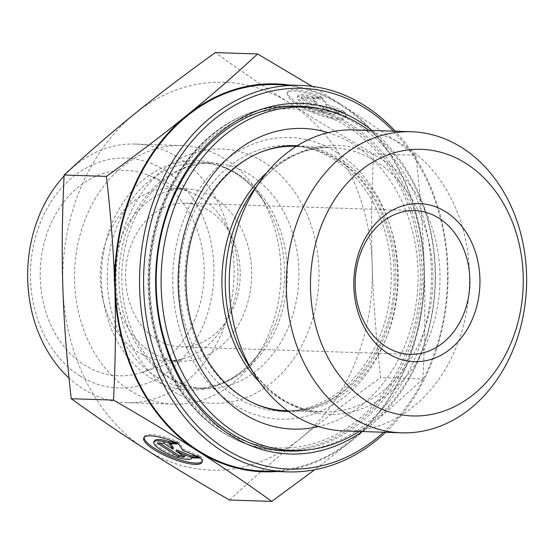 <?xml version="1.0" encoding="UTF-8"?>
<svg xmlns="http://www.w3.org/2000/svg" width="554" height="554" viewBox="0 0 554 554"><rect width="100%" height="100%" fill="white"/><g stroke="black" fill="none" stroke-linecap="round" stroke-linejoin="round"><path stroke-width="0.42" stroke-dasharray="2.77 2.08" d="M321.465 97.012A31.571 8.171 -157.4 0 0 287.824 91.846A31.571 8.171 -157.4 0 0 313.834 111.527A31.571 8.171 -157.4 0 0 346.125 116.118A31.571 8.171 -157.4 0 0 344.879 112.005L336.084 111.721A20.63 5.339 22.6 0 1 336.022 111.915A20.63 5.339 22.6 0 1 314.921 108.909A20.63 5.339 22.6 0 1 297.927 96.057A20.63 5.339 22.6 0 1 312.671 96.728L321.465 97.012L320.932 98.293L312.137 98.01A20.63 5.339 -157.4 0 0 297.394 97.338A20.63 5.339 -157.4 0 0 314.388 110.191A20.63 5.339 -157.4 0 0 335.489 113.196A20.63 5.339 -157.4 0 0 335.551 113.002L344.346 113.286A31.571 8.171 22.6 0 1 345.585 117.4A31.571 8.171 22.6 0 1 313.301 112.808A31.571 8.171 22.6 0 1 287.291 93.134A31.571 8.171 22.6 0 1 320.932 98.293M344.879 112.005L344.346 113.286M312.671 96.728L312.137 98.01M336.084 111.721L335.551 113.002M300.912 98.439L307.574 98.654L316.493 104.36L312.906 98.827L322.234 99.131L326.417 105.585L343.044 112.455L333.716 112.15L319.471 106.271L328.39 111.977L321.722 111.763L300.912 98.439L301.445 97.158L322.255 110.481L328.924 110.696L320.004 104.983L334.249 110.869L343.584 111.167L326.95 104.304L322.767 97.843L313.439 97.546L317.026 103.079L308.107 97.372L301.445 97.158M308.107 97.372L307.574 98.654M317.026 103.079L316.493 104.36M313.439 97.546L312.906 98.827M322.767 97.843L322.234 99.131M326.95 104.304L326.417 105.585M343.584 111.167L343.044 112.455M334.249 110.869L333.716 112.15M320.004 104.983L319.471 106.271M328.924 110.696L328.39 111.977M322.255 110.481L321.722 111.763M200.804 458.13L201.337 456.842L192.543 456.558A20.63 5.339 22.6 0 1 192.473 456.752A20.63 5.339 22.6 0 1 171.38 453.754A20.63 5.339 22.6 0 1 154.379 440.894M177.391 443.138L177.924 441.857A31.571 8.171 -157.4 0 0 144.282 436.691A31.571 8.171 -157.4 0 0 144.116 437.376M202.203 461.558A31.571 8.171 -157.4 0 0 202.577 460.956A31.571 8.171 -157.4 0 0 201.337 456.842M192.009 457.839L192.543 456.558M173.97 441.725L177.924 441.857M182.702 455.45L185.375 455.54L176.456 449.827M184.842 456.821L185.375 455.54M196.088 455.887L200.036 456.011L183.409 449.149L179.219 442.688L169.891 442.39L170.757 443.712M199.502 457.292L200.036 456.011M182.875 450.43L183.409 449.149M178.686 443.969L179.219 442.688M169.358 443.671L169.891 442.39M173.478 447.923L164.566 442.217L157.897 441.995L160.037 443.366M164.032 443.498L164.566 442.217M157.364 443.276L157.897 441.995M319.644 108.771A172.502 137.586 -88.1 0 1 357.842 124.795A172.502 137.586 -88.1 0 1 429.004 308.384A172.502 137.586 -88.1 0 1 308.585 449.806M362.281 431.545A175.376 139.878 91.9 0 0 372.039 130.474M393.368 131.16A190.472 151.914 -88.1 0 1 383.603 432.238M385.57 432.3A193.346 154.213 91.9 0 0 395.327 131.229M263.275 471.087A193.346 154.213 91.9 0 0 418.519 325.205A193.346 154.213 91.9 0 0 341.312 105.419A193.346 154.213 91.9 0 0 275.802 84.596M344.498 430.97A150.619 120.128 91.9 0 0 465.436 317.324A150.619 120.128 91.9 0 0 405.293 146.118A150.619 120.128 91.9 0 0 354.262 129.892M415.853 155.272C420.375 195.216 423.173 232.555 424.246 267.291A194.066 154.781 91.9 0 0 341.576 104.782C366.173 120.509 390.937 137.344 415.853 155.272L373.555 153.901C342.116 135.758 314.125 118.819 289.576 103.092C264.978 87.366 240.221 70.531 215.298 52.602M422.937 378.984C399.282 400.888 375.709 421.345 352.206 440.347A194.066 154.781 91.9 0 0 424.246 267.291C425.375 302.027 424.939 339.256 422.937 378.984L380.64 377.613C376.118 337.677 373.32 300.337 372.246 265.601C371.118 230.866 371.554 193.63 373.555 153.901M276.578 471.516A194.066 154.781 91.9 0 0 352.206 440.347L314.658 469.757M312.179 86.376L341.576 104.782A194.066 154.781 91.9 0 0 289.105 85.032M229.474 500.027C253.136 478.123 276.709 457.666 300.206 438.664C323.654 419.655 350.46 399.309 380.64 377.613M209.551 210.936A71.875 57.325 -88.1 0 1 238.255 292.637A71.875 57.325 -88.1 0 1 180.542 346.873A71.875 57.325 -88.1 0 1 156.193 339.131A71.875 57.325 -88.1 0 1 127.489 257.43A71.875 57.325 -88.1 0 1 185.202 203.193A71.875 57.325 -88.1 0 1 209.551 210.936M300.206 438.664A194.066 154.781 -88.1 0 1 145.501 449.218A194.066 154.781 -88.1 0 1 62.831 286.709A194.066 154.781 -88.1 0 1 134.871 113.653A194.066 154.781 -88.1 0 1 289.576 103.092A194.066 154.781 -88.1 0 1 372.246 265.601A194.066 154.781 -88.1 0 1 300.206 438.664M201.109 197.667A86.251 68.793 -88.1 0 1 237.417 283.627A86.251 68.793 -88.1 0 1 185.735 357.946A86.251 68.793 -88.1 0 1 166.297 360.793A86.251 68.793 -88.1 0 1 137.08 351.499A86.251 68.793 -88.1 0 1 102.635 253.462A86.251 68.793 -88.1 0 1 171.892 188.381A86.251 68.793 -88.1 0 1 191.102 192.48A86.251 68.793 -88.1 0 1 201.109 197.667M160.362 181.407A102.781 81.978 91.9 0 0 148.43 175.223A102.781 81.978 91.9 0 0 46.827 234.003A102.781 81.978 91.9 0 0 84.049 364.726A102.781 81.978 91.9 0 0 142.039 372.399A102.781 81.978 91.9 0 0 203.623 283.842A102.781 81.978 91.9 0 0 160.362 181.407M150.854 351.949A86.251 68.793 -88.1 0 1 116.409 253.905A86.251 68.793 -88.1 0 1 185.666 188.824A86.251 68.793 -88.1 0 1 251.627 277.263A86.251 68.793 -88.1 0 1 180.078 361.236A86.251 68.793 -88.1 0 1 150.854 351.949M129.719 390.245A129.38 103.189 91.9 0 0 173.547 404.178A129.38 103.189 91.9 0 0 253.767 360.945A129.38 103.189 91.9 0 0 259.182 193.893A129.38 103.189 91.9 0 0 181.934 145.557A129.38 103.189 91.9 0 0 78.052 243.178A129.38 103.189 91.9 0 0 129.719 390.245M64.091 175.964A129.38 103.189 -88.1 0 1 135.065 144.04A129.38 103.189 -88.1 0 1 234.01 276.688A129.38 103.189 -88.1 0 1 126.679 402.654A129.38 103.189 -88.1 0 1 82.844 388.721A129.38 103.189 -88.1 0 1 69.021 378.036M79.513 375.619A115.003 91.722 91.9 0 0 213.886 266.813A115.003 91.722 91.9 0 0 73.218 176.768A115.003 91.722 91.9 0 0 79.513 375.619M297.29 145.709A132.974 106.056 -88.1 0 1 380.058 202.674A132.974 106.056 -88.1 0 1 384.919 341.167A132.974 106.056 -88.1 0 1 288.676 411.497M373.126 202.452A132.974 106.056 -88.1 0 1 377.759 341.444A132.974 106.056 -88.1 0 1 280.83 411.248A132.974 106.056 -88.1 0 1 179.136 274.909A132.974 106.056 -88.1 0 1 289.451 145.446A132.974 106.056 -88.1 0 1 373.126 202.452M328.12 132.628A150.397 119.955 -88.1 0 1 397.654 192.924A150.397 119.955 -88.1 0 1 318.592 426.545M368.874 130.37A171.782 137.011 -88.1 0 1 411.802 180.715A171.782 137.011 -88.1 0 1 359.11 431.441M398.804 180.292A171.782 137.011 -88.1 0 1 404.801 359.865A171.782 137.011 -88.1 0 1 279.569 450.042A171.782 137.011 -88.1 0 1 148.202 273.911A171.782 137.011 -88.1 0 1 290.705 106.659A171.782 137.011 -88.1 0 1 398.804 180.292M293.918 450.499A172.502 137.586 91.9 0 0 421.289 312.941A172.502 137.586 91.9 0 0 350.904 124.574A172.502 137.586 91.9 0 0 305.053 107.13M295.926 106.16A172.502 137.586 91.9 0 0 292.464 105.994A172.502 137.586 91.9 0 0 149.358 273.946A172.502 137.586 91.9 0 0 281.28 450.817A172.502 137.586 91.9 0 0 284.749 450.873M348.106 127.081A169.628 135.294 -88.1 0 1 357.399 420.389A169.628 135.294 -88.1 0 1 149.912 287.574A169.628 135.294 -88.1 0 1 348.106 127.081M337.434 152.717A140.875 112.358 91.9 0 0 172.834 286.009A140.875 112.358 91.9 0 0 345.149 396.318A140.875 112.358 91.9 0 0 337.434 152.717M339.429 160.577A132.254 105.482 -88.1 0 1 392.246 310.912A132.254 105.482 -88.1 0 1 286.051 410.701C342.247 414.953 396.699 348.584 394.095 274.237C393.873 226.302 371.007 180.673 337.982 160.154C324.298 151.464 309.845 146.858 294.624 146.332A132.254 105.482 -88.1 0 1 339.429 160.577M252.202 402.502A132.254 105.482 -88.1 0 1 184.911 275.096A132.254 105.482 -88.1 0 1 260.318 152.329M259.854 382.516A132.254 105.482 91.9 0 0 323.134 411.906A132.254 105.482 91.9 0 0 429.322 312.117A132.254 105.482 91.9 0 0 376.512 161.782A132.254 105.482 91.9 0 0 331.707 147.537A132.254 105.482 91.9 0 0 266.654 172.758M296.217 146.388L331.707 147.537C301.785 146.969 275.733 161.249 253.545 190.361A134.56 107.324 -88.1 0 1 382.572 159.891A134.56 107.324 -88.1 0 1 414.967 364.671A134.56 107.324 -88.1 0 1 247.915 364.11C268.164 394.593 293.239 410.528 323.134 411.906L287.644 410.749M150.39 377.71A114.768 91.542 91.9 0 0 260.435 351.721A114.768 91.542 91.9 0 0 265.241 203.533A114.768 91.542 91.9 0 0 122.759 203.048A114.768 91.542 91.9 0 0 150.39 377.71M155.439 376.131A112.843 90.004 -88.1 0 1 110.378 247.86A112.843 90.004 -88.1 0 1 200.984 162.717A112.843 90.004 -88.1 0 1 287.284 278.42A112.843 90.004 -88.1 0 1 193.671 388.285A112.843 90.004 -88.1 0 1 155.439 376.131M166.983 376.505A112.843 90.004 91.9 0 0 205.215 388.659A112.843 90.004 91.9 0 0 298.828 278.794A112.843 90.004 91.9 0 0 212.528 163.091A112.843 90.004 91.9 0 0 121.922 248.234A112.843 90.004 91.9 0 0 166.983 376.505M170.313 389.607A127.219 101.472 -88.1 0 1 163.347 169.628A127.219 101.472 -88.1 0 1 318.959 269.237A127.219 101.472 -88.1 0 1 170.313 389.607M287.824 91.846L287.291 93.134M346.125 116.118L345.585 117.4M297.927 96.057L297.394 97.338M336.022 111.915L335.489 113.196M202.044 462.244L202.577 460.956M143.749 437.972L144.282 436.691M192.023 457.839L192.473 456.752M299.395 106.216L292.464 105.994C244.231 103.896 196.054 136.18 170.48 187.487C154.116 220.277 146.976 255.803 149.068 294.056C152.232 351.693 180.507 405.424 221.614 431.614C240.263 443.65 260.151 450.049 281.28 450.817L288.212 451.039M180.542 346.873L410.209 354.318M185.202 203.193L414.87 210.645M191.102 192.48L148.43 175.223M185.735 357.946L142.039 372.399M185.666 188.824L171.892 188.381M180.078 361.236L166.297 360.793M253.767 360.945L260.435 351.721C241.489 376.581 219.239 388.769 193.671 388.285L205.215 388.659C192.73 388.25 180.784 384.434 169.399 377.219C157.786 369.781 147.89 359.311 139.712 345.821C126.056 322.483 120.211 296.016 122.192 266.412C125.017 235.72 135.446 210.312 153.465 190.195C171.144 171.581 190.832 162.544 212.528 163.091L200.984 162.717C226.531 163.887 247.95 177.495 265.241 203.533L259.182 193.893M126.679 402.654L173.547 404.178M135.065 144.04L181.934 145.557M296.383 145.674L289.451 145.446M287.761 411.477L280.83 411.248"/><path stroke-width="0.83" d="M200.804 458.13A31.571 8.171 22.6 0 1 202.044 462.244A31.571 8.171 22.6 0 1 169.759 457.652A31.571 8.171 22.6 0 1 143.749 437.972A31.571 8.171 22.6 0 1 177.391 443.138L168.589 442.854A20.63 5.339 -157.4 0 0 153.846 442.182A20.63 5.339 -157.4 0 0 170.847 455.035A20.63 5.339 -157.4 0 0 191.94 458.033A20.63 5.339 -157.4 0 0 192.009 457.839L200.804 458.13M144.116 437.376A31.571 8.171 -157.4 0 0 170.293 456.364A31.571 8.171 -157.4 0 0 202.203 461.558M153.846 442.182L154.379 440.894A20.63 5.339 22.6 0 1 169.122 441.573L173.97 441.725M168.589 442.854L169.122 441.573M178.18 456.6L157.364 443.276L164.032 443.498L172.945 449.204L169.358 443.671L178.686 443.969L182.875 450.43L199.502 457.292L190.174 456.995L175.923 451.108L184.842 456.821L178.18 456.6L178.713 455.319L182.702 455.45M175.923 451.108L176.456 449.827L190.708 455.713L196.088 455.887M190.174 456.995L190.708 455.713M170.757 443.712L173.478 447.923L172.945 449.204M160.037 443.366L178.713 455.319M308.585 449.806A172.502 137.586 -88.1 0 1 288.212 451.039A172.502 137.586 -88.1 0 1 156.29 274.168A172.502 137.586 -88.1 0 1 299.395 106.216A172.502 137.586 -88.1 0 1 319.644 108.771M372.039 130.474A175.376 139.878 91.9 0 0 360.64 122.289A175.376 139.878 91.9 0 0 155.619 282.443A175.376 139.878 91.9 0 0 362.281 431.545M383.603 432.238A190.472 151.914 -88.1 0 1 186.906 413.845A190.472 151.914 -88.1 0 1 173.665 167.197A190.472 151.914 -88.1 0 1 366.242 108.826A190.472 151.914 -88.1 0 1 393.368 131.16M395.327 131.229A193.346 154.213 91.9 0 0 365.578 106.209A193.346 154.213 91.9 0 0 300.074 85.385A193.346 154.213 91.9 0 0 139.677 273.634A193.346 154.213 91.9 0 0 287.54 471.876A193.346 154.213 91.9 0 0 385.57 432.3M300.074 85.385L275.802 84.596A193.346 154.213 91.9 0 0 115.412 272.845A193.346 154.213 91.9 0 0 263.275 471.087L287.54 471.876M411.352 131.748L354.262 129.892A150.619 120.128 91.9 0 0 260.879 180.223A150.619 120.128 91.9 0 0 254.57 374.698A150.619 120.128 91.9 0 0 344.498 430.97L401.588 432.819A150.619 120.128 91.9 0 0 522.526 319.173A150.619 120.128 91.9 0 0 462.382 147.966A150.619 120.128 91.9 0 0 411.352 131.748A150.619 120.128 91.9 0 0 286.404 278.392A150.619 120.128 91.9 0 0 401.588 432.819M466.378 163.686A133.369 106.368 -88.1 0 1 473.684 394.303A133.369 106.368 -88.1 0 1 310.552 289.874A133.369 106.368 -88.1 0 1 466.378 163.686M446.219 212.113A79.063 63.059 91.9 0 0 353.84 286.924A79.063 63.059 91.9 0 0 450.554 348.826A79.063 63.059 91.9 0 0 446.219 212.113M314.658 469.757L271.779 501.398C246.855 483.469 222.099 466.634 197.501 450.908A194.066 154.781 91.9 0 0 276.578 471.516M197.501 450.908C172.952 435.181 144.961 418.242 113.522 400.099C115.523 360.37 115.959 323.134 114.83 288.399A194.066 154.781 91.9 0 0 197.501 450.908M114.83 288.399C113.757 253.663 110.959 216.323 106.437 176.387C136.616 154.691 163.423 134.345 186.871 115.336A194.066 154.781 91.9 0 0 114.83 288.399M289.105 85.032A194.066 154.781 91.9 0 0 186.871 115.336C210.368 96.334 233.947 75.877 257.603 53.973L312.179 86.376M113.522 400.099L71.224 398.728C96.147 416.656 120.904 433.491 145.501 449.218C170.043 464.945 198.034 481.883 229.474 500.027L271.779 501.398M106.437 176.387L64.139 175.016C62.138 214.744 61.702 251.973 62.831 286.709C63.904 321.445 66.702 358.784 71.224 398.728M257.603 53.973L215.298 52.602C185.126 74.291 158.312 94.644 134.871 113.653C111.375 132.655 87.795 153.112 64.139 175.016M439.218 218.38A71.875 57.325 -88.1 0 1 467.922 300.088A71.875 57.325 -88.1 0 1 410.209 354.318A71.875 57.325 -88.1 0 1 355.239 280.622A71.875 57.325 -88.1 0 1 414.87 210.645A71.875 57.325 -88.1 0 1 439.218 218.38M69.021 378.036A129.38 103.189 -88.1 0 1 64.091 175.964M288.676 411.497A132.974 106.056 -88.1 0 1 287.761 411.477A132.974 106.056 -88.1 0 1 186.075 275.137A132.974 106.056 -88.1 0 1 296.383 145.674A132.974 106.056 -88.1 0 1 297.29 145.709M318.592 426.545A150.397 119.955 -88.1 0 1 178.243 274.881A150.397 119.955 -88.1 0 1 328.12 132.628M359.11 431.441A171.782 137.011 -88.1 0 1 292.574 450.464A171.782 137.011 -88.1 0 1 161.2 274.327A171.782 137.011 -88.1 0 1 303.71 107.074A171.782 137.011 -88.1 0 1 368.874 130.37M305.053 107.13A172.502 137.586 91.9 0 0 295.926 106.16M284.749 450.873A172.502 137.586 91.9 0 0 293.918 450.499M287.644 410.749L286.051 410.701A132.254 105.482 -88.1 0 1 252.202 402.502M260.318 152.329A132.254 105.482 -88.1 0 1 294.624 146.332L296.217 146.388M266.654 172.758A132.254 105.482 91.9 0 0 259.854 382.516M254.57 374.698L247.915 364.11A134.56 107.324 -88.1 0 1 253.545 190.361L260.879 180.223M303.71 107.074L290.705 106.659M292.574 450.464L279.569 450.042"/></g></svg>
